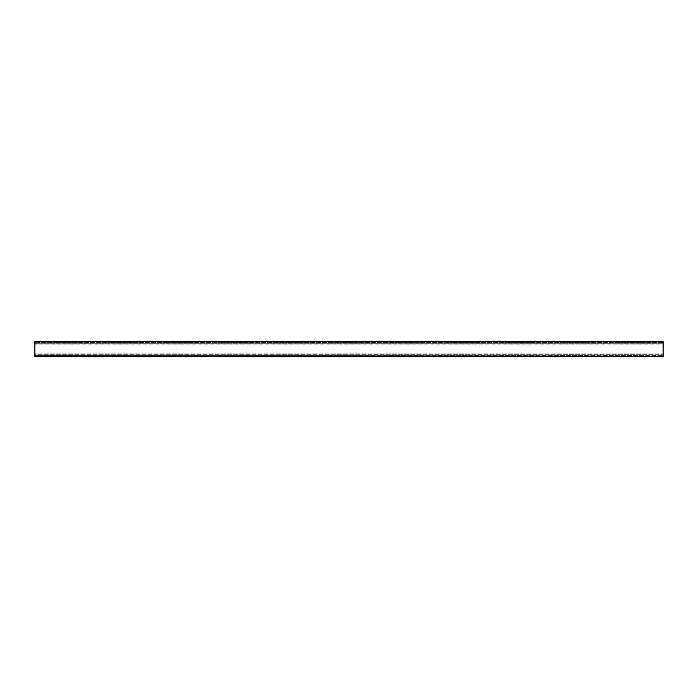 <?xml version="1.0" encoding="UTF-8"?>
<svg xmlns="http://www.w3.org/2000/svg" width="698" height="698" viewBox="0 0 698 698"><rect width="100%" height="100%" fill="white"/><g stroke="black" fill="none" stroke-linecap="round" stroke-linejoin="round"><path stroke-width="0.52" stroke-dasharray="3.49 2.62" d="M34.9 353.083L34.9 344.917L663.1 344.917L663.1 342.404L663.1 355.596L663.1 344.917L34.9 344.917L34.9 342.404L34.9 355.596L34.9 353.083L663.1 353.083L34.9 353.083M34.9 355.596L663.1 355.596L34.9 355.596M34.9 354.846L663.1 354.846L34.9 354.846M34.9 353.965L663.1 353.965L34.9 353.965M34.9 344.035L663.1 344.035L34.9 344.035M34.9 343.154L663.1 343.154L34.9 343.154M34.9 342.404L663.1 342.404L34.9 342.404M663.1 355.5L663.1 341.148L34.9 341.148L34.9 342.09L663.1 342.09L34.9 342.09L34.9 355.91L663.1 355.91L34.9 355.5M34.9 356.853L663.1 356.853L663.1 354.087L663.1 355.91L34.9 355.91L663.1 355.91L34.9 355.91L34.9 354.715L663.1 354.715L34.9 354.715L34.9 354.087L663.1 354.087L34.9 354.087L34.9 356.853M34.9 343.285L34.9 342.09L34.9 343.913L34.9 343.285L663.1 343.285L34.9 343.285M34.9 343.913L663.1 343.913L34.9 343.913M34.9 342.09L663.1 342.09L34.9 342.09M663.1 342.5L34.9 342.5"/><path stroke-width="1.05" d="M34.9 356.346L34.9 356.853L663.1 356.853L663.1 356.346L34.9 356.346L34.9 341.148L663.1 341.148L663.1 356.346M663.1 341.654L34.9 341.654"/></g></svg>
